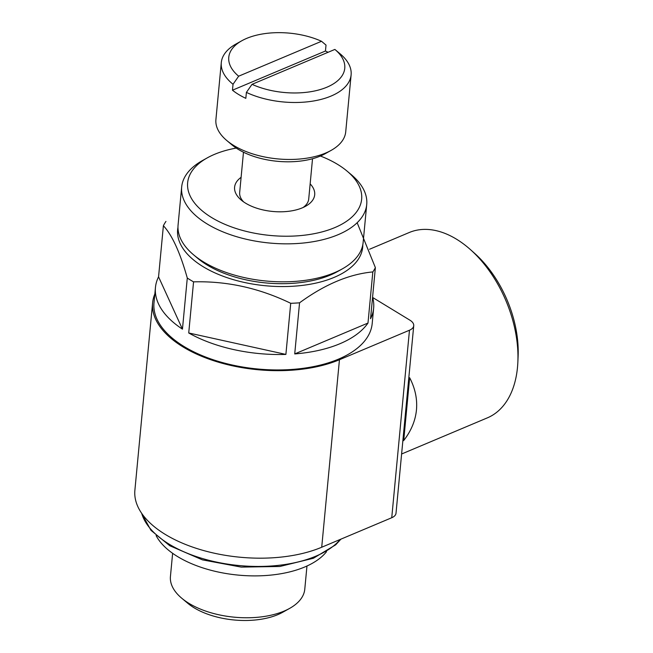 <?xml version="1.0" encoding="UTF-8"?>
<svg xmlns="http://www.w3.org/2000/svg" width="653" height="653" viewBox="0 0 653 653"><rect width="100%" height="100%" fill="white"/><g stroke="black" fill="none" stroke-linecap="round" stroke-linejoin="round"><path stroke-width="0.98" d="M334.875 49.424A58.264 29.793 -174.6 0 1 335.046 49.571A58.264 29.793 -174.6 0 1 326.737 87.273A58.264 29.793 -174.6 0 1 252.017 84.335L334.875 49.424M335.046 49.571L340.237 53.921A65.194 33.336 -174.6 0 1 351.11 74.883A65.194 33.336 -174.6 0 1 313.383 101.019A65.194 33.336 -174.6 0 1 246.393 92.408L245.83 98.342A65.194 33.336 5.4 0 1 238.623 94.489A65.194 33.336 5.4 0 1 232.468 90.204L233.031 84.27A65.194 33.336 -174.6 0 1 221.294 62.606A65.194 33.336 -174.6 0 1 235.904 44.061L241.814 40.755A58.264 29.793 -174.6 0 1 321.513 41.286L238.655 76.197A58.264 29.793 -174.6 0 1 241.814 40.755M252.017 84.335L246.393 92.408M409.651 377.72L403.717 440.514C411.145 430.947 415.39 420.752 416.459 409.921C417.438 399.081 415.169 388.347 409.651 377.72L408.786 378.087M401.611 453.998L487.358 417.863A100.57 62.606 -112.9 0 0 517.494 367.337A100.57 62.606 -112.9 0 0 517.862 362.015A100.57 62.606 -112.9 0 0 470.527 249.683A100.57 62.606 -112.9 0 0 409.251 232.509L369.557 249.242M403.717 440.514L402.852 440.881M357.158 222.722L375.377 267.624L370.545 318.737A109.582 56.036 5.4 0 0 373.647 308.102L372.194 323.529A109.582 56.036 -174.6 0 1 301.237 368.553A109.582 56.036 -174.6 0 1 184.064 346.523A109.582 56.036 -174.6 0 1 153.994 302.902L155.455 287.475A109.582 56.036 5.4 0 0 182.456 329.153L187.289 278.039C180.13 252.58 172.163 235.145 163.389 225.726L158.557 276.839A109.582 56.036 5.4 0 0 155.455 287.475M375.377 267.624A109.582 56.036 -174.6 0 1 372.822 271.934C349.175 274.121 324.753 284.414 299.556 302.812A109.582 56.036 -174.6 0 1 290.724 303.302C259.274 288.079 226.885 280.937 193.557 281.859A109.582 56.036 -174.6 0 1 190.35 279.982A109.582 56.036 -174.6 0 1 187.289 278.039M163.389 225.726A109.582 56.036 -174.6 0 1 165.944 221.416M373.647 308.102A109.582 56.036 5.4 0 0 372.594 297.074M372.822 271.934L367.99 323.047A109.582 56.036 5.4 0 1 294.723 353.926L367.99 323.047M299.556 302.812L294.723 353.926M290.724 303.302L285.892 354.416A109.582 56.036 5.4 0 1 188.725 332.973L285.892 354.416M193.557 281.859L188.725 332.973M362.799 244.81A92.938 47.53 -174.6 0 1 304.682 285.1A92.938 47.53 -174.6 0 1 203.132 266.693A92.938 47.53 -174.6 0 1 177.975 227.342M326.516 551.712A90.163 46.11 -174.6 0 1 177.649 556.609A90.163 46.11 -174.6 0 1 156.108 535.599M306.967 566.012L304.78 589.186A67.471 34.503 -174.6 0 1 289.654 608.384A67.471 34.503 -174.6 0 1 188.946 603.348A67.471 34.503 -174.6 0 1 181.689 598.172A67.471 34.503 -174.6 0 1 170.433 576.493L172.629 553.311M289.654 608.384L282.79 612.228A59.415 30.381 -174.6 0 1 194.104 607.788A59.415 30.381 -174.6 0 1 187.721 603.241L181.689 598.172M154.834 293.997A110.969 56.746 5.4 0 0 152.614 302.772L134.885 490.281A110.969 56.746 5.4 0 0 199.402 549.312A110.969 56.746 5.4 0 0 321.717 547.238L391.743 517.731A13.868 7.093 5.4 0 0 396.012 513.217L413.733 325.708A13.868 7.093 5.4 0 0 409.929 320.19L372.724 297.523M152.614 302.772A110.969 56.746 5.4 0 0 217.123 361.803A110.969 56.746 5.4 0 0 339.446 359.73L409.472 330.222A13.868 7.093 5.4 0 0 413.733 325.708M320.427 156.026A87.388 44.69 -174.6 0 1 347.07 171.119L351.224 174.604A92.938 47.53 -174.6 0 1 366.725 204.471L363.133 242.451A92.938 47.53 -174.6 0 1 342.311 268.889L337.577 271.534A87.388 44.69 -174.6 0 1 207.14 265.012A87.388 44.69 -174.6 0 1 197.737 258.319L193.59 254.833A92.938 47.53 -174.6 0 1 178.081 224.959L181.673 186.978A92.938 47.53 -174.6 0 1 202.495 160.54L207.23 157.895A87.388 44.69 -174.6 0 1 236.231 148.068M158.557 276.839L182.456 329.153M517.862 362.015L518.115 356.44A92.244 57.423 -112.9 0 0 474.69 253.405L470.527 249.683M321.513 41.286L326.018 45.081L325.455 51.016L232.468 90.204M233.031 84.27L238.655 76.197M351.11 74.883L345.723 131.841A65.194 33.336 -174.6 0 1 331.112 150.394A65.194 33.336 -174.6 0 1 233.798 145.521A65.194 33.336 -174.6 0 1 226.787 140.526A65.194 33.336 -174.6 0 1 215.914 119.572L221.294 62.606M328.059 52.289A65.194 33.336 5.4 0 0 325.455 51.016M331.112 150.394L325.202 153.7A58.264 29.793 -174.6 0 1 238.239 149.349A58.264 29.793 -174.6 0 1 231.97 144.884L226.787 140.526M243.618 201.891A34.682 17.737 -174.6 0 1 239.675 192.464L243.479 152.214M312.526 158.736L308.722 198.994A34.682 17.737 -174.6 0 1 303.082 207.515M310.151 183.868A40.225 20.57 -174.6 0 1 305.686 206.209A40.225 20.57 -174.6 0 1 245.634 203.205A40.225 20.57 -174.6 0 1 241.308 200.128A40.225 20.57 -174.6 0 1 241.104 177.338M347.07 171.119A87.388 44.69 -174.6 0 1 329.112 229.766A87.388 44.69 -174.6 0 1 211.621 217.539A87.388 44.69 -174.6 0 1 207.23 157.895M366.725 204.471A92.938 47.53 -174.6 0 1 306.551 242.663A92.938 47.53 -174.6 0 1 207.172 223.971A92.938 47.53 -174.6 0 1 181.673 186.978M342.311 268.889A92.938 47.53 -174.6 0 1 203.581 261.951A92.938 47.53 -174.6 0 1 193.59 254.833M340.278 539.419A104.039 53.203 -174.6 0 1 169.217 544.21A104.039 53.203 -174.6 0 1 141.693 513.34M339.446 359.73L321.717 547.238M409.472 330.222L391.743 517.731M141.472 513.029L150.998 530.367L169.772 545.737L202.422 559.858L241.243 567.098L279.892 566.478L313.424 558.242L335.691 544.822L340.923 539.149"/></g></svg>

